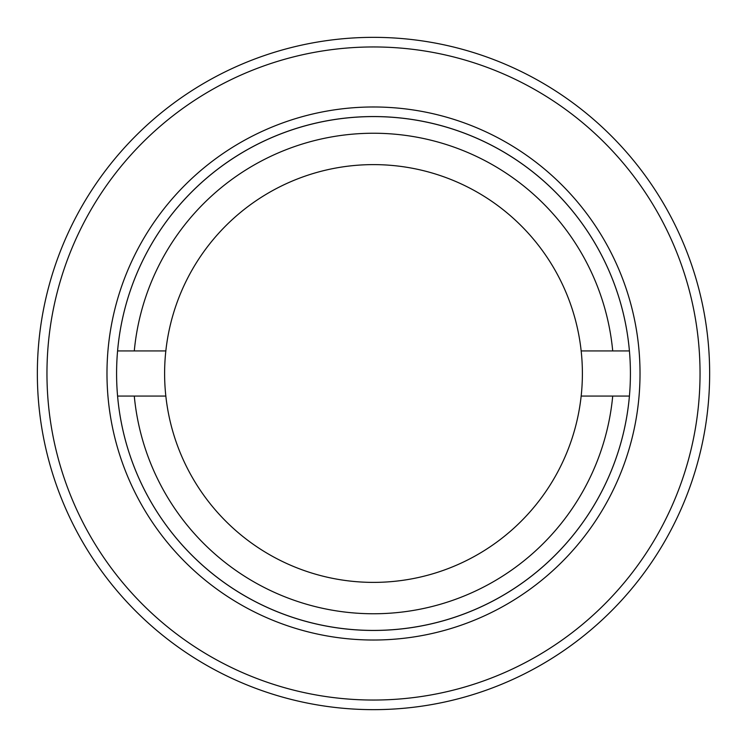 <?xml version="1.0" encoding="UTF-8"?>
<svg xmlns="http://www.w3.org/2000/svg" width="747" height="747" viewBox="0 0 747 747"><rect width="100%" height="100%" fill="white"/><g stroke="black" fill="none" stroke-linecap="round" stroke-linejoin="round"><path stroke-width="1.12" d="M46.958 373.5A326.542 326.542 0 0 0 373.5 700.042A326.542 326.542 0 0 0 700.042 373.5A326.542 326.542 0 0 0 373.5 46.958A326.542 326.542 0 0 0 46.958 373.5M709.65 373.5A336.15 336.15 0 0 1 373.5 709.65A336.15 336.15 0 0 1 37.35 373.5A336.15 336.15 0 0 1 373.5 37.35A336.15 336.15 0 0 1 709.65 373.5M106.98 373.5A266.52 266.52 0 0 1 373.5 106.98A266.52 266.52 0 0 1 640.02 373.5A266.52 266.52 0 0 1 373.5 640.02A266.52 266.52 0 0 1 106.98 373.5M630.412 373.5A256.912 256.912 0 0 0 373.5 116.588A256.912 256.912 0 0 0 116.588 373.5A256.912 256.912 0 0 0 373.5 630.412A256.912 256.912 0 0 0 630.412 373.5M134.283 396.069A240.282 240.282 0 0 0 612.717 396.069L629.422 396.069A256.912 256.912 0 0 1 117.578 396.069L165.834 396.069A208.889 208.889 0 0 0 581.166 396.069L612.717 396.069M612.717 350.931A240.282 240.282 0 0 0 134.283 350.931L117.578 350.931A256.912 256.912 0 0 1 629.422 350.931L581.166 350.931A208.889 208.889 0 0 1 581.166 396.069M581.166 350.931A208.889 208.889 0 0 0 165.834 350.931L134.283 350.931M165.834 396.069A208.889 208.889 0 0 1 165.834 350.931"/></g></svg>
